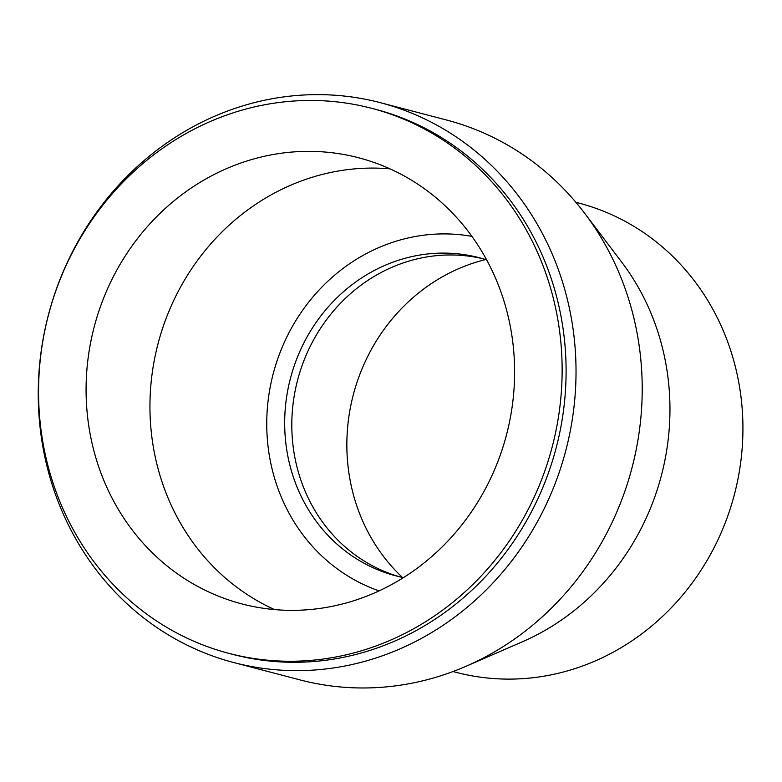 <?xml version="1.0" encoding="UTF-8"?>
<svg xmlns="http://www.w3.org/2000/svg" width="782" height="782" viewBox="0 0 782 782"><rect width="100%" height="100%" fill="white"/><g stroke="black" fill="none" stroke-linecap="round" stroke-linejoin="round"><path stroke-width="1.17" d="M380.443 102.706L446.63 120.037A289.369 267.434 104.7 0 1 584.672 213.281A289.369 267.434 104.7 0 1 631.475 308.743A289.369 267.434 104.7 0 1 466.052 666.274A289.369 267.434 104.7 0 1 300.024 679.9L233.838 662.569A289.369 267.434 104.7 0 1 48.425 314.892A289.369 267.434 104.7 0 1 380.443 102.706A289.369 267.434 104.7 0 1 565.288 291.412A289.369 267.434 104.7 0 1 497.987 577.468A289.369 267.434 104.7 0 1 233.838 662.569M584.672 213.281L621.729 262.175A242.518 224.131 104.7 0 1 660.956 342.174A242.518 224.131 104.7 0 1 522.317 641.817L466.052 666.274M575.894 202.313L579.012 203.134A242.518 224.131 104.7 0 1 733.927 361.284A242.518 224.131 104.7 0 1 677.525 601.026A242.518 224.131 104.7 0 1 456.141 672.344L453.022 671.533M402.398 577.39A183.731 169.802 104.7 0 1 353.317 394.724A183.731 169.802 104.7 0 1 485.622 259.565M399.397 576.725A164.435 151.972 104.7 0 1 297.59 380.13A164.435 151.972 104.7 0 1 482.68 258.676M403.463 577.615A164.435 151.972 104.7 0 1 395.819 575.835A164.435 151.972 104.7 0 1 290.464 378.263A164.435 151.972 104.7 0 1 479.131 257.689A164.435 151.972 104.7 0 1 486.658 259.888M379.075 590.889A183.731 169.802 104.7 0 1 273.211 373.747A183.731 169.802 104.7 0 1 471.908 236.369M274.57 609.589A230.573 213.095 104.7 0 1 158.062 343.601A230.573 213.095 104.7 0 1 389.983 168.853M506.052 308.167A230.573 213.095 104.7 0 1 452.426 536.11A230.573 213.095 104.7 0 1 241.941 603.919A230.573 213.095 104.7 0 1 94.202 326.876A230.573 213.095 104.7 0 1 358.762 157.798A230.573 213.095 104.7 0 1 506.052 308.167M551.681 292.048A281.716 260.357 104.7 0 1 486.16 570.537A281.716 260.357 104.7 0 1 228.989 653.39A281.716 260.357 104.7 0 1 48.484 314.902A281.716 260.357 104.7 0 1 371.714 108.327A281.716 260.357 104.7 0 1 551.681 292.048M371.714 108.327L375.673 109.363A281.716 260.357 104.7 0 1 555.64 293.084A281.716 260.357 104.7 0 1 490.118 571.574A281.716 260.357 104.7 0 1 232.948 654.426L228.989 653.39"/></g></svg>
